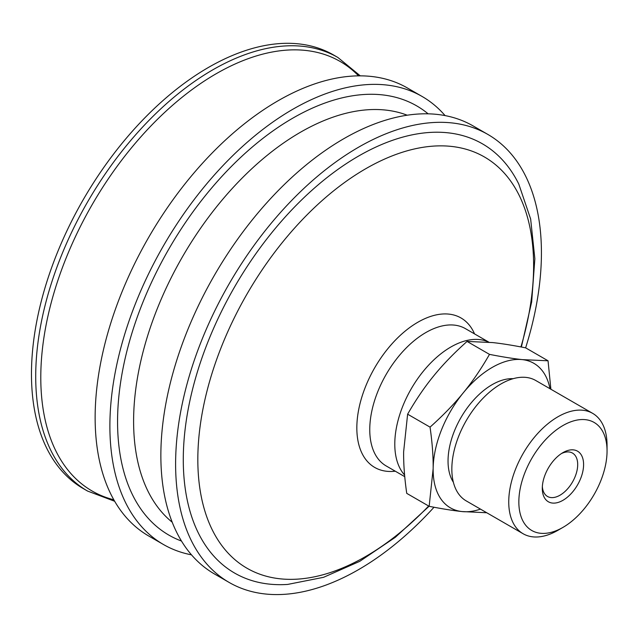 <?xml version="1.0" encoding="UTF-8"?>
<svg xmlns="http://www.w3.org/2000/svg" width="639" height="639" viewBox="0 0 639 639"><rect width="100%" height="100%" fill="white"/><g stroke="black" fill="none" stroke-linecap="round" stroke-linejoin="round"><path stroke-width="0.96" d="M434.009 507.238A258.667 149.342 -60 0 1 229.185 582.464L214.432 573.942A258.667 149.342 -60 0 1 191.748 320.251A258.667 149.342 -60 0 1 473.1 125.915L487.853 134.43A258.667 149.342 -60 0 1 525.625 347.84C512.766 345.316 501.823 343.566 492.805 342.592L467.069 341.426C454.049 353.063 442.963 364.51 433.809 375.764C424.608 386.986 415.877 399.79 407.626 414.184L403.64 451.733C403.481 463.946 404.511 477.82 406.739 493.364L429.16 506.312L433.146 468.762C433.306 456.55 432.276 442.675 430.047 427.132C443.067 415.494 454.153 404.048 463.307 392.793A83.445 48.173 120 0 0 433.146 468.762A83.445 48.173 120 0 0 461.973 511.559C452.955 510.585 442.02 508.836 429.16 506.312M172.218 522.231A235.975 136.243 -60 0 1 161.779 297.854A235.975 136.243 -60 0 1 393.249 111.218A235.975 136.243 -60 0 1 407.211 115.212M181.476 541.041A247.82 143.08 -60 0 1 147.154 292.071A247.82 143.08 -60 0 1 390.237 96.066A247.82 143.08 -60 0 1 428.13 113.822M191.484 554.836A258.667 149.342 -60 0 1 163.464 544.516A258.667 149.342 -60 0 1 140.772 290.825A258.667 149.342 -60 0 1 422.131 96.481A258.667 149.342 -60 0 1 445.079 115.587M163.464 544.516L148.711 536.001A258.667 149.342 -60 0 1 126.027 282.31A258.667 149.342 -60 0 1 407.378 87.966L422.131 96.481M337.879 57.478A250.328 144.526 -60 0 0 311.145 47.566A250.328 144.526 -60 0 0 65.601 245.552A250.328 144.526 -60 0 0 87.559 491.056L83.31 488.603A250.328 144.526 -60 0 1 61.36 243.1A250.328 144.526 -60 0 1 333.638 55.026L337.879 57.478L360.284 75.849M429.065 506.256L395.333 537.295L359.797 561.314L323.566 577.313L287.67 584.421A247.82 143.08 -60 0 1 212.875 330.012A247.82 143.08 -60 0 1 455.958 134.014A247.82 143.08 -60 0 1 518.796 184.104L530.65 219.025L534.859 258.755L531.664 301.912L521.376 347.025M229.185 582.464A258.667 149.342 -60 0 1 206.501 328.765A258.667 149.342 -60 0 1 487.853 134.43M561.409 453.578A25.033 14.449 -60 0 1 572.512 453.091A25.033 14.449 -60 0 1 575.435 455.863A25.033 14.449 -60 0 1 570.683 484.897A25.033 14.449 -60 0 1 547.479 496.447A25.033 14.449 -60 0 1 544.556 493.667A25.033 14.449 -60 0 1 542.351 486.591M544.931 498.524A29.202 16.862 120 0 0 569.836 494.969A29.202 16.862 120 0 0 583.295 460.679A29.202 16.862 120 0 0 562.943 452.628A29.202 16.862 120 0 0 542.295 488.396A29.202 16.862 120 0 0 544.931 498.524M524.467 523.573A62.374 36.008 -60 0 1 541.393 444.48A62.374 36.008 -60 0 1 601.427 429.368A62.374 36.008 -60 0 1 607.05 451.006A62.374 36.008 -60 0 1 562.943 527.399A62.374 36.008 -60 0 1 524.467 523.573M489.49 354.373C502.35 356.897 513.293 358.647 522.311 359.621A83.445 48.173 120 0 0 463.307 392.793C472.517 381.571 481.247 368.767 489.49 354.373L467.069 341.426M549.979 388.712A83.445 48.173 120 0 0 522.311 359.621L548.046 360.787L550.882 389.231M486.75 512.75L461.973 511.559A83.445 48.173 120 0 0 480.464 509.115M525.625 347.84L548.046 360.787M407.626 414.184L430.047 427.132M562.943 527.399L557.895 530.314A69.515 40.137 -60 0 1 523.141 533.757A69.515 40.137 -60 0 1 515.01 526.049A69.515 40.137 -60 0 1 528.229 445.431A69.515 40.137 -60 0 1 592.657 413.353A69.515 40.137 -60 0 1 600.78 421.061A69.515 40.137 -60 0 1 607.05 445.175L607.05 451.006M523.141 533.757L466.238 500.904A69.515 40.137 -60 0 1 458.107 493.196A69.515 40.137 -60 0 1 471.326 412.578A69.515 40.137 -60 0 1 535.754 380.501L592.657 413.353M453.37 482.245A62.374 36.008 -60 0 1 460.959 417.586A62.374 36.008 -60 0 1 513.157 378.687M113.814 499.778A248.004 143.184 -60 0 1 70.402 247.804A248.004 143.184 -60 0 1 313.677 51.647A248.004 143.184 -60 0 1 358.559 75.857M404.599 475.025A79.268 45.768 -60 0 1 404.255 402.65A79.268 45.768 -60 0 1 482.014 339.956A79.268 45.768 -60 0 1 488.747 342.184M404.751 476.67L386.172 465.943A79.268 45.768 -60 0 1 379.223 388.2A79.268 45.768 -60 0 1 456.973 325.507A79.268 45.768 -60 0 1 465.44 328.646L488.915 342.2M395.277 471.199A86.297 49.826 -60 0 1 367.137 382.801A86.297 49.826 -60 0 1 451.789 314.548A86.297 49.826 -60 0 1 474.545 333.901M428.649 506.016A237.436 137.089 -60 0 1 235.456 560.123A237.436 137.089 -60 0 1 226.182 335.363A237.436 137.089 -60 0 1 459.09 147.577A237.436 137.089 -60 0 1 520.929 346.945M87.559 491.056L114.669 501.272"/></g></svg>
